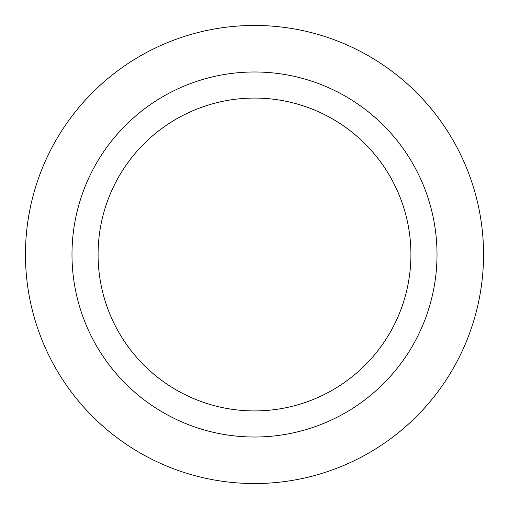 <?xml version="1.0" encoding="UTF-8"?>
<svg xmlns="http://www.w3.org/2000/svg" width="509" height="509" viewBox="0 0 509 509"><rect width="100%" height="100%" fill="white"/><g stroke="black" fill="none" stroke-linecap="round" stroke-linejoin="round"><path stroke-width="0.76" d="M410.922 254.5A156.422 156.422 0 0 0 254.5 98.078A156.422 156.422 0 0 0 98.078 254.5A156.422 156.422 0 0 0 254.5 410.922A156.422 156.422 0 0 0 410.922 254.5A156.422 156.422 0 0 0 254.5 98.078A156.422 156.422 0 0 0 98.078 254.5M25.45 254.5A229.05 229.05 0 0 0 254.5 483.55A229.05 229.05 0 0 0 483.55 254.5A229.05 229.05 0 0 0 254.5 25.45A229.05 229.05 0 0 0 25.45 254.5M254.5 437.015A182.515 182.515 0 0 0 437.015 254.5A182.515 182.515 0 0 0 254.5 71.985A182.515 182.515 0 0 0 71.985 254.5A182.515 182.515 0 0 0 254.5 437.015"/></g></svg>
